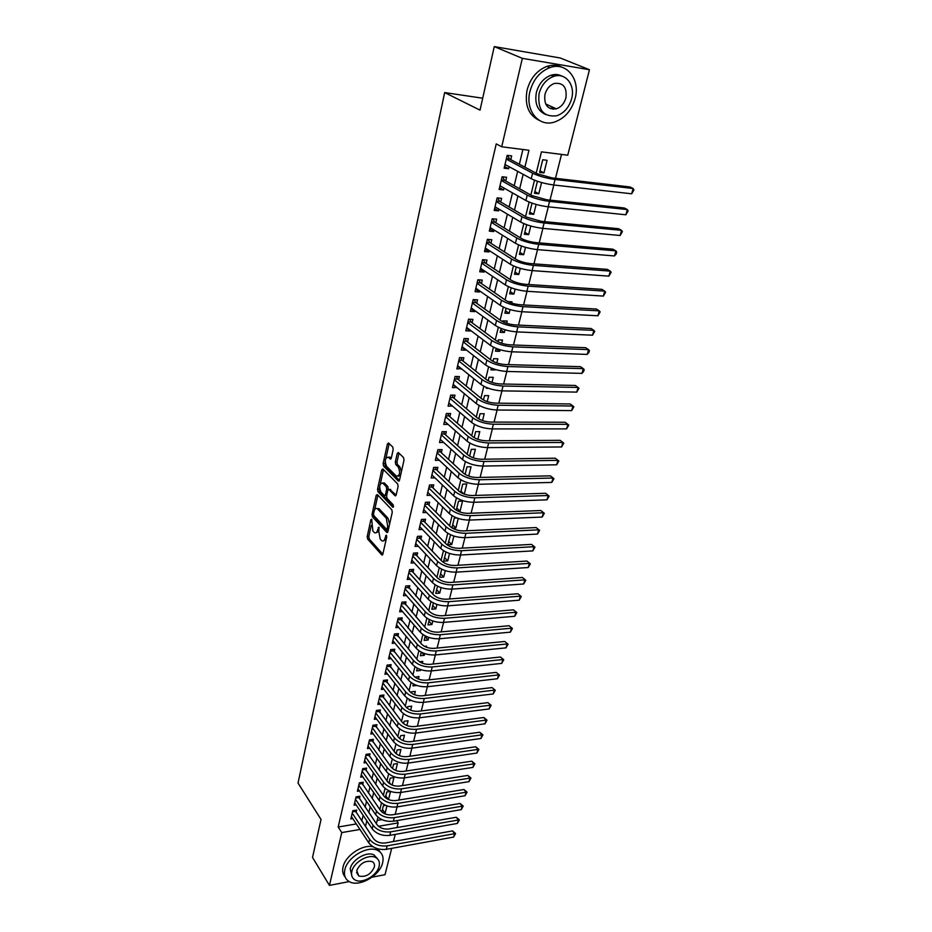 <?xml version="1.0" encoding="UTF-8"?>
<svg xmlns="http://www.w3.org/2000/svg" width="932" height="932" viewBox="0 0 932 932"><rect width="100%" height="100%" fill="white"/><g stroke="black" fill="none" stroke-linecap="round" stroke-linejoin="round"><path stroke-width="1.4" d="M371.67 519.194L370.878 519.718L367.196 536.611L367.616 539.045L381.829 554.983L382.854 554.156L386.71 537.03L386.314 535.213L385.079 538.02C384.345 540.7 383.238 541.597 381.747 540.723L380.174 539.045L378.776 531.112L378.963 527.163L377.67 529.9C376.947 532.556 375.852 533.453 374.396 532.603L372.858 530.96L371.67 519.194M554.866 108.17L553.107 109.23M393.188 449.539L392.745 447.045L388.551 442.98L387.421 443.912L383.122 463.635L383.553 466.105L398.29 480.97L399.513 480.12L404.01 460.093L403.556 457.565L398.372 452.533L397.207 453.465L395.308 462.016L395.762 464.52L398.279 467.014C400.469 472.606 399.863 475.67 396.45 476.205L386.547 466.28C384.415 460.769 385.021 457.74 388.364 457.193L390.182 458.987L391.312 458.055L393.188 449.539M349.232 881.579L329.439 885.4L312.523 857.44L321.039 819.449L298.03 783.078L444.68 92.571L480.027 110.127L494.263 46.6L522.339 58.343L589.455 69.714L567.739 155.213L541.457 151.858L536.203 173.236M329.439 885.4L341.764 832.579L359.95 829.457M524.879 167.189L528.968 150.262L501.719 146.79L496.232 143.901L338.188 827.01L341.764 832.579M501.719 146.79L522.339 58.343M377.344 494.554L376.202 495.346L372.043 514.394L372.474 516.852L386.862 532.487L387.922 531.636L392.267 512.297L391.824 509.792L377.344 494.554M377.53 489.242L381.759 469.856L382.854 468.947L397.638 483.906L398.092 486.434L396.193 494.88L395.075 495.777L388.924 489.451L387.817 490.337L386.594 495.871L387.036 498.364L393.234 504.841L392.78 507.218L377.961 491.7L377.53 489.242L379.173 489.195L379.569 487.366M543.962 172.921L539.605 172.408L542.727 159.745L547.084 160.292L543.962 172.921L539.989 170.824M541.574 182.544L538.789 193.763L534.875 191.584M536.145 204.434L533.687 214.337L529.807 212.088M530.786 226.022L528.642 234.643L524.821 232.336M525.497 247.33L523.668 254.704L519.881 252.327M520.277 268.358L518.751 274.509L515.012 272.062M515.128 289.118L513.905 294.069L510.212 291.565M516.747 282.594L515.839 282.303M510.049 309.587L509.105 313.397L505.459 310.822M511.668 303.075L511.983 301.828L507.858 301.595M505.039 329.812L504.375 332.479L500.764 329.846M506.659 323.299L507.206 321.051L502.977 320.853L502.767 321.738M500.088 349.768L499.703 351.329L496.127 348.638M501.707 343.256L502.499 340.052L498.282 339.877L497.839 341.671M495.195 369.468L493.925 369.06M496.814 362.956L497.839 358.808L493.645 358.68L492.993 361.36M491.991 382.411L493.249 377.344L489.067 377.25L488.193 380.792M487.226 401.61L488.706 395.657L484.547 395.599L483.463 399.979M482.52 420.577L484.209 413.75L480.073 413.726L478.78 418.934M477.871 439.31L479.782 431.632L475.646 431.632L474.167 437.656M473.281 457.81L475.402 449.294L471.289 449.341L469.612 456.132M466.14 474.971L465.185 474.085M468.749 476.089L471.068 466.757L466.967 466.827L465.103 474.4M463.961 494.018L460.967 491.176M464.276 494.135L466.781 484.023L462.703 484.127L460.653 492.434M456.261 510.247L458.486 501.218L462.552 501.078L460.035 511.225L456.797 508.08M458.241 518.437L455.876 527.966L452.672 524.774M453.872 536.051L451.775 544.521L448.595 541.294M449.562 553.445L447.71 560.889L444.576 557.616M445.298 570.64L443.702 577.071L440.591 573.763M441.081 587.626L439.729 593.078L436.654 589.723M436.922 604.414L435.803 608.899L432.763 605.509M432.798 621.003L431.924 624.557L428.906 621.12M428.732 637.395L428.079 640.028L425.097 636.556M424.712 653.6L424.281 655.336L421.835 652.423M426.308 647.181L426.553 646.167L424.526 646.365M420.74 669.619L420.53 670.469L419.412 669.118M422.336 663.2L422.779 661.405L419.493 661.743M418.398 679.044L419.039 676.481L415.066 677.214M414.519 694.713L415.334 691.393L411.455 691.847L411.21 692.872M410.674 710.196L411.676 706.141L407.82 706.619L407.389 708.343M406.876 725.504L408.065 720.739L404.208 721.228L403.614 723.651M403.125 740.649L404.476 735.173L400.643 735.686L399.886 738.785M399.409 755.619L400.935 749.456L397.114 749.992L396.193 753.743M393.188 769.04L392.617 768.248M395.739 770.426L397.428 763.588L393.619 764.147L392.535 768.539M390.892 784.488L389.192 782.111M392.104 785.07L393.956 777.579L390.17 778.15L388.924 783.171M388.376 799.493L385.801 795.835M388.516 799.551L390.531 791.419L386.745 792.014L385.359 797.652M356.106 812.483L356.676 810.083L352.809 810.712L350.863 818.96L352.809 818.634M359.379 798.666L359.95 796.231L356.071 796.837L354.113 805.178L356.094 804.864M362.688 784.686L363.27 782.228L359.379 782.822L357.387 791.245L359.426 790.93M366.031 770.566L366.625 768.084L362.711 768.655L360.707 777.172L362.793 776.857M369.41 756.295L370.016 753.778L366.09 754.337L364.062 762.947L366.206 762.632M372.835 741.872L373.429 739.332L369.491 739.857L367.441 748.559L369.643 748.256M376.283 727.286L376.901 724.723L372.94 725.224L370.866 734.02L373.126 733.729M379.778 712.549L380.396 709.951L376.423 710.429L374.326 719.329L376.656 719.038M383.308 697.649L383.937 695.016L379.941 695.482L377.833 704.476L380.221 704.184M386.885 682.573L387.514 679.917L383.506 680.36L381.363 689.447L383.821 689.167M390.496 667.347L391.125 664.656L387.106 665.075L384.939 674.267L387.479 673.999M394.143 651.934L394.784 649.22L390.753 649.616L388.562 658.912L391.172 658.644M397.836 636.358L398.477 633.62L394.434 633.981L392.221 643.383L394.9 643.127M401.564 620.607L402.216 617.834L398.15 618.172L395.914 627.679L398.686 627.434M405.338 604.682L406.002 601.874L401.913 602.177L399.653 611.8L402.519 611.567M409.16 588.57L409.824 585.727L405.723 586.007L403.44 595.734L406.399 595.513M413.016 572.271L413.692 569.394L409.579 569.65L407.261 579.494L410.325 579.285M416.919 555.787L417.606 552.874L413.482 553.107L411.128 563.056L414.297 562.87M420.868 539.104L421.567 536.168L417.42 536.366L415.043 546.432L418.328 546.257M424.864 522.235L425.575 519.264L421.404 519.427L419.004 529.621L422.417 529.469M428.918 505.167L429.629 502.162L425.446 502.301L423.012 512.6L426.553 512.472M433.007 487.902L433.73 484.85L429.524 484.966L427.066 495.393L430.747 495.276M437.143 470.427L437.877 467.34L433.66 467.421L431.167 477.965L434.999 477.883M441.337 452.742L442.071 449.62L437.842 449.667L435.326 460.338L439.31 460.28M445.578 434.848L446.323 431.691L442.071 431.702L439.52 442.502L443.69 442.479M449.865 416.732L450.622 413.54L446.346 413.517L443.772 424.444L448.047 424.386M454.21 398.395L454.979 395.168L450.692 395.11L448.082 406.177L452.404 406.014M458.602 379.837L459.383 376.575L455.072 376.47L452.439 387.677L456.808 387.421M463.053 361.057L463.845 357.748L459.511 357.608L456.843 368.955L461.27 368.594M467.561 342.044L468.353 338.689L464.02 338.514L461.305 350.001L465.639 350.152L465.79 349.535M472.128 322.787L472.932 319.385L468.563 319.175L465.825 330.813L470.182 331L470.357 330.243M476.741 303.284L477.557 299.848L473.176 299.603L470.404 311.381L474.772 311.603L474.994 310.694M481.425 283.549L482.24 280.066L477.848 279.775L475.04 291.704L479.421 291.972L479.677 290.912M486.155 263.558L486.993 260.028L482.578 259.69L479.735 271.771L484.139 272.086L484.43 270.863M490.954 243.31L491.805 239.734L487.366 239.361L484.489 251.593L488.904 251.943L489.23 250.568M495.812 222.795L496.674 219.183L492.213 218.764L489.3 231.148L493.739 231.544L494.1 230.006M500.74 202.023L501.602 198.353L497.129 197.887L494.17 210.446L498.632 210.888L499.039 209.176M505.727 180.971L506.6 177.266L502.115 176.754L499.121 189.464L503.595 189.953L504.037 188.078M338.188 827.01L356.315 823.946M361.802 821.034L363.154 815.372M365.134 807.147L366.532 801.334M368.501 793.12L369.934 787.132M371.903 778.931L373.371 772.779M375.34 764.601L376.854 758.275M378.811 750.109L380.373 743.62M382.33 735.453L383.926 728.789M385.883 720.646L387.526 713.796M389.471 705.664L391.16 698.639M393.106 690.53L394.842 683.307M396.776 675.211L398.558 667.813M400.492 659.74L402.321 652.132M404.255 644.082L406.119 636.276M408.053 628.238L409.964 620.246M411.886 612.231L413.855 604.018M415.777 596.026L417.792 587.603M419.703 579.634L421.777 571.001M423.687 563.056L425.808 554.214M427.706 546.292L429.885 537.216M431.772 529.318L434.009 520.009M435.896 512.157L438.18 502.616M440.067 494.776L442.409 485.001M444.284 477.196L446.684 467.177M448.548 459.406L451.018 449.131M452.87 441.395L455.399 430.864M457.239 423.163L459.825 412.375M461.666 404.709L464.322 393.665M466.151 386.034L468.866 374.711M470.683 367.126L473.468 355.523M475.273 347.974L478.128 336.091M479.933 328.588L482.846 316.414M484.64 308.958L487.634 296.481M489.405 289.071L492.469 276.303M494.24 268.929L497.373 255.846M499.133 248.529L502.348 235.132M504.096 227.874L507.381 214.15M509.117 206.939L512.483 192.889M514.196 185.724L517.656 171.337M519.357 164.242L522.887 149.493M510.771 159.652L511.668 155.9L507.159 155.341L504.119 168.214L508.616 168.75L509.105 166.7M395.203 814.347L397.079 806.926M398.803 800.052L400.713 792.48M402.449 785.606L404.395 777.871M406.131 770.997L408.111 763.11M409.847 756.225L411.886 748.175M413.61 741.289L415.684 733.076M417.42 726.191L419.54 717.803M421.276 710.918L423.431 702.355M425.167 695.47L427.369 686.733M429.104 679.847L431.353 670.935M433.089 664.038L435.372 654.951M437.108 648.055L439.45 638.781M441.185 631.884L443.574 622.413M445.31 615.528L447.744 605.858M449.48 598.973L451.973 589.117M453.698 582.232L456.237 572.166M457.973 565.281L460.559 555.006M462.295 548.133L464.94 537.648M466.676 530.774L469.367 520.079M471.103 513.206L473.852 502.301M475.576 495.428L478.384 484.291M480.12 477.429L482.974 466.07M484.71 459.208L487.634 447.616M489.358 440.766L492.341 428.93M494.065 422.091L497.106 410.01M498.83 403.172L501.929 390.858M503.653 384.031L506.822 371.449M508.546 364.633L511.773 351.795M513.497 344.991L516.794 331.897M518.507 325.093L521.873 311.731M523.586 304.939L527.023 291.297M528.735 284.528L532.242 270.595M533.943 263.838L537.531 249.625M539.232 242.879L542.89 228.375M544.579 221.641L548.307 206.834M550.008 200.124L553.818 185.002M555.507 178.315L561.518 154.421M377.18 820.428L381.957 819.612M384.031 813.438L385.114 813.263L386.943 805.877M385.627 805.353L383.367 805.726L381.829 811.97M411.315 700.48L409.264 700.724L409.532 699.629M416.814 685.451L412.934 685.894L413.4 683.983M420.53 670.469L416.627 670.889L417.303 668.151M424.281 655.336L420.367 655.732L421.252 652.144M428.079 640.028L424.153 640.401L425.248 635.939M431.924 624.557L427.974 624.894L429.291 619.547M435.803 608.899L431.842 609.225L433.392 602.969M439.729 593.078L435.757 593.369L437.527 586.181M443.702 577.071L439.706 577.339L441.71 569.207M447.71 560.889L443.702 561.134L445.95 552.024M451.775 544.521L447.756 544.731L450.587 534.782M455.876 527.966L452.358 528.129M456.96 518.006L454.315 518.11L451.915 527.85M460.035 511.225L458.195 511.295M488.566 388.318L486.341 388.283L486.527 387.549M495.078 369.957L490.896 369.841L491.327 368.105M499.703 351.329L495.498 351.189L496.185 348.405M504.375 332.479L500.158 332.293L501.101 328.46M509.105 313.397L504.876 313.175L506.088 308.259M513.905 294.069L509.653 293.813L511.144 287.79M518.751 274.509L514.487 274.206L516.258 267.041M523.668 254.704L519.38 254.366L521.442 246.025M528.642 234.643L524.343 234.258L526.697 224.729M533.687 214.337L529.364 213.906L532.021 203.153M538.789 193.763L534.455 193.285L537.414 181.274M482.694 98.21L444.68 92.571M391.696 848.353L385.009 874.682L371.996 877.187M494.263 46.6L560.249 57.994L589.455 69.714M396.613 820.673L398.162 822.898L396.974 827.558M395.238 834.408L393.432 841.514M551.965 75.748L554.622 76.133M378.497 826.276L398.162 822.898M534.49 180.202L530.844 195.056M529.12 202.058L525.555 216.585M523.819 223.622L520.336 237.823M518.6 244.895L515.186 258.793M513.439 265.9L510.095 279.483M508.348 286.625L505.086 299.906M503.315 307.071L500.123 320.06M498.352 327.26L495.242 339.97M493.459 347.193L490.407 359.612M488.624 366.87L485.642 379.021M483.848 386.302L480.935 398.174M479.141 405.478L476.287 417.093M474.481 424.421L471.697 435.78M469.891 443.131L467.165 454.233M465.348 461.596L462.68 472.454M460.862 479.852L458.253 490.465M456.435 497.874L453.884 508.255M452.067 515.676L449.573 525.823M447.744 533.267L445.298 543.193M443.469 550.649L441.081 560.353M439.252 567.833L436.922 577.304M435.081 584.795L432.798 594.068M430.957 601.571L428.732 610.623M426.891 618.137L424.712 626.991M422.86 634.517L420.74 643.173M418.887 650.711L416.802 659.169M414.95 666.718L412.923 674.978M411.059 682.539L409.078 690.612M407.214 698.184L405.28 706.072M403.416 713.644L401.529 721.356M399.665 728.941L397.813 736.466M395.949 744.051L394.143 751.413M392.267 759.009L390.508 766.197M388.644 773.793L386.92 780.806M385.044 788.414L383.367 795.276M381.491 802.883L379.848 809.57M377.973 817.189L376.377 823.725M365.461 826.509L366.835 820.836M368.827 812.587L370.237 806.763M372.229 798.526L373.674 792.526M375.666 784.301L377.157 778.138M379.138 769.925L380.675 763.588M382.656 755.386L384.229 748.885M386.209 740.695L387.828 734.008M389.797 725.842L391.463 718.968M393.432 710.825L395.133 703.765M397.102 695.633L398.849 688.399M400.818 680.267L402.612 672.846M404.57 664.737L406.422 657.118M408.367 649.033L410.266 641.204M412.212 633.143L414.158 625.116M416.103 617.077L418.095 608.841M420.029 600.814L422.068 592.368M424.002 584.376L426.099 575.708M428.033 567.739L430.176 558.851M432.099 550.905L434.3 541.795M436.211 533.873L438.471 524.53M440.382 516.643L442.7 507.066M444.599 499.203L446.976 489.382M448.863 481.553L451.298 471.487M453.185 463.682L455.678 453.371M457.554 445.601L460.117 435.034M461.981 427.299L464.602 416.476M466.466 408.775L469.146 397.673M470.998 390.019L473.747 378.648M475.588 371.029L478.407 359.379M480.236 351.795L483.125 339.854M484.955 332.316L487.902 320.095M489.719 312.593L492.748 300.069M494.543 292.625L497.653 279.786M499.435 272.389L502.616 259.247M504.398 251.896L507.649 238.429M509.42 231.136L512.751 217.342M514.499 210.096L517.912 195.976M519.66 188.788L523.155 174.319M385.114 813.263L382.458 809.419M448.036 424.456L444.506 421.334M452.358 406.212L448.793 403.16M456.727 387.759L453.127 384.753M461.154 369.072L457.507 366.125M465.639 350.152L461.946 347.275M470.182 331L466.443 328.18M474.772 311.603L470.998 308.853M479.421 291.972L475.611 289.281M484.139 272.086L480.271 269.465M488.904 251.943L485.001 249.403M493.739 231.544L489.789 229.074M498.632 210.888L494.636 208.488M503.595 189.953L499.54 187.635M508.616 168.75L504.527 166.513M376.225 532.65L378.683 531.566M383.611 540.781L386.116 539.651M371.251 525.438L368.816 536.529L369.247 538.976L382.842 554.214M373.604 515.151L374.105 516.782L387.887 531.753M377.879 495.125L374.711 509.606M373.522 513.812L373.825 515.536L386.372 529.143L387.188 528.619L387.724 526.254L386.302 518.25L377.367 508.732C375.876 507.847 374.757 508.767 374.035 511.482L373.522 513.812M386.908 529.19L388.469 529.178M389.623 524.064L387.957 518.18L386.302 518.25M377.169 508.592L379.009 508.674L387.957 518.18M380.349 483.813L383.413 469.821L381.759 469.856M396.123 495.113L389.832 489.498M393.595 506.286L379.615 491.653L377.961 491.7M382.877 483.219L382.668 483.032C379.429 483.568 378.858 486.562 380.955 492.003L384.38 495.579L385.464 494.694L386.687 489.172L386.244 486.679L382.877 483.219L384.532 483.172L382.621 482.986L384.322 482.986M385.033 495.556L386.663 495.521M384.532 483.172L387.898 486.644L388.271 489.451M379.173 489.195L379.615 491.653M388.295 457.146L390.019 457.169L391.23 458.358M398.209 476.24L400.585 475.355M401.401 471.72L399.956 466.99L398.279 467.014M398.978 453.115L396.985 461.992L397.44 464.497L399.956 466.99M385.149 461.853L385.207 466.082L399.432 480.388M389.168 443.574L386.023 457.892M354.999 810.351L373.557 838.66C376.353 842.039 380.233 843.483 385.207 842.982L452.533 830.913L455.597 833.523L453.639 837.076L386.267 849.343C378.788 850.101 372.963 847.934 368.781 842.831L351.434 816.56M453.639 837.076L454.583 833.674L387.153 845.86C379.662 846.617 373.825 844.45 369.643 839.348L352.238 813.123M455.597 833.523L454.583 833.674L452.533 830.913M355.372 811.388L352.541 811.854M344.828 869.824C343.71 875.206 345.143 879.109 349.162 881.544C358.773 887.672 379.965 875.661 382.633 862.729C383.891 857.091 382.33 853.036 377.961 850.59C368.291 844.881 347.287 856.986 344.828 869.824M373.068 846.769C362.501 844.089 345.294 855.623 343.058 866.993C342.149 871.071 342.836 874.379 345.096 876.919M351.923 876.255L350.199 868.822C351.981 859.56 367.126 850.858 374.082 855.005L377.309 858.64M351.842 871.432C351.014 875.334 352.063 878.165 354.987 879.913C361.919 884.27 377.192 875.591 379.103 866.282C380 862.24 378.893 859.339 375.771 857.58C368.816 853.432 353.647 862.158 351.842 871.432M374.303 867.191C374.874 864.593 374.163 862.741 372.183 861.599C365.379 860.236 360.23 863.207 356.735 870.5L358.785 875.998C365.577 877.455 370.75 874.519 374.303 867.191M380.466 852.407L377.646 848.772M529.947 91.441C524.961 110.442 538.708 127.23 554.225 122.139C564.571 118.585 571.537 110.687 575.137 98.431C580.578 79.36 566.388 61.384 549.903 67.605C539.908 71.554 533.255 79.5 529.947 91.441M561.996 67.255C557.371 64.914 552.35 64.623 546.956 66.382C536.983 70.308 530.355 78.23 527.069 90.148C524.495 105.2 528.607 115.312 539.407 120.461M545.651 114.496C537.566 110.908 534.479 103.557 536.389 92.431C538.801 83.81 543.624 78.09 550.859 75.282C554.878 74.012 558.583 74.304 561.961 76.156M539.069 93.631C537.449 109.778 543.309 117.164 556.649 115.801C564.07 113.191 569.079 107.483 571.654 98.664C575.545 84.905 565.375 72.067 553.573 76.436C546.327 79.255 541.492 84.987 539.069 93.631M565.934 97.79C567.087 87.2 563.219 82.435 554.342 83.461C549.647 85.255 546.513 88.948 544.929 94.54C543.869 104.978 547.667 109.743 556.322 108.834C561.087 107.133 564.291 103.44 565.934 97.79M550.299 108.59L553.282 107.448M358.249 796.499L377.006 824.657C379.825 828.024 383.728 829.468 388.726 828.991L456.296 817.259L459.371 819.88L457.414 823.434L389.797 835.363C382.283 836.097 376.423 833.919 372.206 828.851L354.684 802.755M457.414 823.434L458.358 820.009L390.683 831.845C383.168 832.567 377.297 830.389 373.068 825.321L355.5 799.272M459.371 819.88L458.358 820.009L456.296 817.259M358.634 797.571L355.803 798.025M361.534 782.496L380.489 810.502C383.332 813.846 387.258 815.29 392.279 814.836L460.105 803.466L463.204 806.087L461.224 809.652L393.362 821.232C385.813 821.919 379.918 819.752 375.666 814.708L357.97 788.798M461.224 809.652L462.19 806.192L394.259 817.667C386.698 818.354 380.792 816.187 376.54 811.155L358.797 785.28M463.204 806.087L462.19 806.192L460.105 803.466M361.942 783.614L359.088 784.045M364.855 768.341L384.007 796.196C386.873 799.516 390.823 800.961 395.867 800.53L463.95 789.521L467.06 792.142L465.08 795.73L396.962 806.937C389.378 807.601 383.448 805.423 379.161 800.413L361.29 774.69M465.08 795.73L466.047 792.223L397.859 803.349C390.287 804.001 384.345 801.823 380.035 796.825L362.129 771.148M467.06 792.142L466.047 792.223L463.95 789.521M365.286 769.494L362.42 769.914M368.198 754.035L387.561 781.727C390.461 785.024 394.434 786.468 399.502 786.06L467.829 775.424L470.963 778.057L468.982 781.657L400.597 792.491C392.989 793.12 387.025 790.942 382.691 785.967L364.645 760.442M468.982 781.657L469.961 778.115L401.517 788.856C393.898 789.474 387.922 787.295 383.588 782.332L365.495 756.854M470.963 778.057L469.961 778.115L467.829 775.424M368.653 755.235L365.775 755.631M371.588 739.577L391.16 767.094C394.085 770.38 398.08 771.824 403.172 771.44L471.755 761.176L474.912 763.821L472.92 767.42L404.278 777.894C396.636 778.476 390.636 776.309 386.267 771.358L368.047 746.031M472.92 767.42L473.91 763.844L405.21 774.212C397.556 774.795 391.545 772.616 387.164 767.688L368.897 742.396M474.912 763.821L473.91 763.844L471.755 761.176M372.066 740.812L369.177 741.208M375.013 724.956L394.807 752.31C397.754 755.561 401.774 757.005 406.876 756.656L475.728 746.777L478.897 749.433L476.893 753.044L407.995 763.122C400.329 763.681 394.283 761.502 389.879 756.598L371.472 731.469M476.893 753.044L477.895 749.421L408.938 759.405C401.261 759.953 395.203 757.774 390.788 752.881L372.334 727.799M478.897 749.433L477.895 749.421L475.728 746.777M375.514 726.238L372.614 726.611M378.485 710.184L398.477 737.363C401.459 740.591 405.502 742.035 410.628 741.697L479.747 732.226L482.927 734.882L480.924 738.505L411.758 748.186C404.057 748.699 397.987 746.532 393.537 741.662L374.944 716.743M480.924 738.505L481.926 734.847L412.713 744.435C405.001 744.936 398.908 742.757 394.457 737.899L375.817 713.038M482.927 734.882L481.926 734.847L479.747 732.226M378.998 711.512L376.085 711.862M381.98 695.249L402.205 722.242C405.199 725.434 409.276 726.89 414.425 726.576L483.801 717.512L487.005 720.18L484.99 723.814L415.567 733.088C407.832 733.566 401.715 731.387 397.23 726.552L378.45 701.854M484.99 723.814L486.003 720.11L416.522 729.29C408.775 729.756 402.659 727.577 398.162 722.754L379.324 698.103M487.005 720.18L486.003 720.11L483.801 717.512M382.516 696.612L379.604 696.95M385.522 680.139L405.968 706.945C408.997 710.126 413.097 711.57 418.258 711.291L487.902 702.635L491.129 705.314L489.102 708.961L419.412 717.815C411.641 718.257 405.49 716.079 400.958 711.291L381.992 686.802M489.102 708.961L490.127 705.221L420.39 713.97C412.608 714.401 406.445 712.223 401.902 707.435L382.877 683.016M491.129 705.314L487.902 702.635M386.081 681.56L383.145 681.875M389.098 664.866L409.765 691.486C412.829 694.631 416.953 696.076 422.138 695.82L492.049 687.595L495.288 690.286L493.249 693.932L423.314 702.367C415.509 702.763 409.311 700.584 404.744 695.843L385.568 671.588M493.249 693.932L494.298 690.158L424.293 698.476C416.476 698.872 410.278 696.693 405.688 691.952L386.477 667.755M495.288 690.286L492.049 687.595M389.681 666.333L386.745 666.636M392.71 649.418L413.622 675.84C416.709 678.962 420.856 680.407 426.064 680.185L496.232 672.391L499.505 675.083L497.455 678.752L427.24 686.744C419.412 687.105 413.179 684.927 408.565 680.22L389.192 656.198M497.455 678.752L498.515 674.919L428.242 682.818C420.39 683.156 414.158 680.977 409.521 676.283L390.112 652.33M499.505 675.083L496.232 672.391M393.327 650.932L390.368 651.223M396.356 633.807L417.513 660.019C420.623 663.106 424.806 664.563 430.036 664.353L500.472 657.013L503.758 659.716L501.707 663.386L431.225 670.947C423.349 671.261 417.093 669.083 412.422 664.411L392.861 640.645M501.707 663.386L502.779 659.53L432.227 666.962C424.351 667.265 418.072 665.087 413.4 660.438L393.782 636.731M503.758 659.716L500.472 657.013M397.009 635.368L394.038 635.636M400.049 618.009L421.45 644.012C424.596 647.076 428.79 648.521 434.056 648.357L504.76 641.472L508.068 644.187L506.006 647.857L435.256 654.963C427.345 655.231 421.043 653.052 416.336 648.427L396.566 624.906M506.006 647.857L507.09 643.954L436.269 650.932C428.359 651.188 422.033 649.022 417.315 644.408L397.498 620.945M508.068 644.187L504.76 641.472M400.737 619.629L397.754 619.873M403.789 602.037L425.435 627.83C428.603 630.859 432.832 632.304 438.122 632.164L509.093 625.745L512.425 628.471L510.352 632.152L439.333 638.781C431.388 639.014 425.039 636.836 420.285 632.257L400.317 609.004M510.352 632.152L511.447 628.203L440.358 634.715C432.401 634.925 426.052 632.758 421.287 628.191L401.261 604.996M512.425 628.471L509.093 625.745M404.5 603.715L401.506 603.936M407.564 585.879L429.466 611.45C432.669 614.444 436.922 615.889 442.234 615.784L513.474 609.854L516.829 612.58L514.744 616.273L443.457 622.425C435.477 622.611 429.093 620.432 424.293 615.901L404.104 592.903M514.744 616.273L515.85 612.277L444.494 618.3C436.502 618.475 430.106 616.297 425.295 611.788L405.059 588.849M516.829 612.58L513.474 609.854M408.309 587.603L405.303 587.812M411.385 569.545L412.154 571.328L433.543 594.872C436.782 597.843 441.057 599.288 446.393 599.206L517.912 593.766L521.279 596.503L519.194 600.208L447.628 605.87C439.613 606.01 433.182 603.831 428.336 599.358L407.936 576.628M519.194 600.208L520.312 596.165L448.676 601.699C440.65 601.827 434.219 599.649 429.361 595.187L408.903 572.528M521.279 596.503L517.912 593.766M412.154 571.328L409.136 571.514M415.241 553.014L416.056 554.855L437.667 578.108C440.929 581.044 445.24 582.488 450.599 582.442L522.398 577.502L525.788 580.24L523.691 583.968L451.845 589.117C443.795 589.21 437.329 587.032 432.436 582.605L411.816 560.155M523.691 583.968L524.821 579.867L452.905 584.9C444.855 584.981 438.378 582.803 433.473 578.388L412.794 556.02M525.788 580.24L522.398 577.502M416.056 554.855L413.027 555.018M419.144 536.284L419.994 538.183L441.838 561.146C445.135 564.046 449.48 565.491 454.851 565.468L526.93 561.052L530.343 563.802L528.234 567.53L456.121 572.166C448.036 572.213 441.523 570.034 436.584 565.666L415.742 543.507M528.234 567.53L529.388 563.394L457.193 567.903C449.096 567.926 442.584 565.759 437.621 561.39L416.721 539.313M530.343 563.802L526.93 561.052M419.994 538.183L416.953 538.335M423.093 519.369L423.978 521.326L446.067 543.973C449.399 546.839 453.768 548.284 459.161 548.296L531.52 544.404L534.956 547.166L532.836 550.905L460.443 555.018C452.323 555.006 445.764 552.839 440.778 548.517L419.703 526.65M532.836 550.905L534.001 546.711L461.526 550.696C453.395 550.672 446.836 548.505 441.838 544.195L420.705 522.409M534.956 547.166L531.52 544.404M423.978 521.326L420.926 521.454M427.089 502.243L428.021 504.27L450.342 526.603C453.709 529.423 458.101 530.867 463.53 530.914L536.156 527.57L539.616 530.331L537.496 534.083L464.812 537.659C456.657 537.589 450.063 535.422 445.018 531.158L423.722 509.606M537.496 534.083L538.661 529.842L465.918 533.29C457.752 533.209 451.146 531.042 446.09 526.79L424.736 505.307M539.616 530.331L536.156 527.57M428.021 504.27L424.957 504.375M431.132 484.92L432.099 487.017L454.665 509.012C458.066 511.808 462.493 513.241 467.946 513.334L540.851 510.526L544.335 513.311L542.203 517.062L469.239 520.091C461.049 519.974 454.408 517.808 449.317 513.59L427.788 492.352M542.203 517.062L543.391 512.775L470.357 515.664C462.156 515.536 455.503 513.369 450.401 509.163L428.802 488.007M544.335 513.311L540.851 510.526M432.099 487.017L429.023 487.098M435.209 467.386L436.234 469.553L459.045 491.211C462.482 493.96 466.932 495.405 472.408 495.521L545.604 493.296L549.111 496.08L546.967 499.843L473.724 502.301C465.499 502.127 458.812 499.971 453.663 495.812L431.9 474.901M546.967 499.843L548.167 495.509L474.854 497.816C466.617 497.641 459.919 495.475 454.758 491.339L432.926 470.509M549.111 496.08L545.604 493.296M436.234 469.553L433.135 469.612M439.345 449.655L440.405 451.88L463.484 473.2C466.944 475.903 471.429 477.335 476.928 477.499L550.416 475.856L553.946 478.652L551.791 482.427L478.256 484.302C469.996 484.069 463.262 481.914 458.066 477.813L436.06 457.239M551.791 482.427L553.002 478.034L479.398 479.759C471.126 479.526 464.381 477.359 459.173 473.281L437.108 452.789M553.946 478.652L550.416 475.856M440.405 451.88L437.306 451.915M443.515 431.691L444.634 434.009L467.969 454.956C471.476 457.624 475.984 459.057 481.506 459.255L555.286 458.206L558.827 461.002L556.672 464.788L482.858 466.07C474.551 465.79 467.771 463.635 462.528 459.593L440.265 439.356M556.672 464.788L557.895 460.35L484.011 461.48C475.693 461.189 468.913 459.022 463.647 455.002L441.325 434.86M558.827 461.002L555.286 458.206M444.634 434.009L441.523 434.009M447.744 413.517L448.921 415.905L472.512 436.491C476.054 439.112 480.597 440.545 486.143 440.778L560.202 440.347L563.778 443.154L561.612 446.952L487.506 447.616C479.165 447.278 472.338 445.123 467.037 441.151L444.529 421.264M561.612 446.952L562.846 442.455L488.671 442.968C480.318 442.618 473.491 440.463 468.179 436.502L445.601 416.709M563.778 443.154L560.202 440.347M448.921 415.905L445.787 415.893M566.609 428.883L567.868 424.34L568.788 425.085L566.609 428.883L492.213 428.93C483.836 428.534 476.963 426.378 471.604 422.476L448.84 402.962M452.02 395.121L453.255 397.591L477.114 417.792C480.691 420.379 485.269 421.8 490.838 422.08L565.188 422.266L567.868 424.34L493.401 424.223C485.013 423.815 478.128 421.66 472.757 417.769L449.923 398.348M453.255 397.591L450.109 397.545M571.665 410.604L572.935 406.002L573.856 406.795L571.665 410.604L496.977 410.01C488.554 409.556 481.646 407.401 476.229 403.568L453.208 384.415M456.354 376.505L457.635 379.044L481.762 398.861C485.386 401.401 489.999 402.822 495.591 403.137L570.233 403.964L572.935 406.002L498.177 405.245C489.754 404.768 482.823 402.624 477.394 398.803L454.303 379.755M457.635 379.044L454.49 378.975M576.792 392.104L578.073 387.444L578.982 388.283L576.792 392.104L501.812 390.858C493.354 390.333 486.387 388.19 480.912 384.415L457.624 365.659M460.723 357.643L462.074 360.276L486.481 379.685C490.139 382.178 494.787 383.6 500.402 383.961L575.335 385.452L578.073 387.444L503.024 386.023C494.554 385.487 487.576 383.343 482.089 379.592L458.73 360.929M462.074 360.276L458.905 360.183M581.964 373.371L583.281 368.653L584.178 369.538L583.653 371.425L581.964 373.371L506.693 371.449C498.201 370.866 491.187 368.723 485.654 365.018L462.097 346.657M465.15 338.561L466.571 341.275L491.257 360.276C494.962 362.711 499.634 364.144 505.284 364.54L580.508 366.695L583.281 368.653L507.928 366.556C499.424 365.961 492.399 363.818 486.853 360.136L463.227 341.869M466.571 341.275L463.39 341.159M587.218 354.405L588.535 349.628L589.432 350.572L588.908 352.482L587.218 354.405L511.645 351.795C503.117 351.143 496.045 349.011 490.465 345.388L466.629 327.423M469.635 319.233L471.126 322.041L496.104 340.611C499.832 342.999 504.538 344.421 510.212 344.863L585.739 347.718L588.535 349.628L512.891 346.844C504.352 346.18 497.28 344.036 491.677 340.436L467.771 322.577M471.126 322.041L467.934 321.889M592.531 335.205L593.87 330.371L594.756 331.361L592.531 335.205L516.666 331.885C508.091 331.175 500.973 329.043 495.323 325.489L471.208 307.956M474.167 299.661L475.728 302.562L500.997 320.69C504.771 323.031 509.513 324.452 515.221 324.942L591.039 328.507L593.87 330.371L517.924 326.864C509.35 326.142 502.22 324.01 496.558 320.468L472.373 303.04M475.728 302.562L472.524 302.387M597.913 315.773L599.264 310.869L600.15 311.905L597.913 315.773L521.745 311.719C513.136 310.938 505.971 308.807 500.251 305.335L475.856 288.233M478.745 279.833L480.399 282.839L505.96 300.512C509.781 302.807 514.557 304.216 520.277 304.752L596.398 309.04L599.264 310.869L523.027 306.64C514.406 305.836 507.229 303.704 501.498 300.255L477.021 283.258M480.399 282.839L477.172 282.629M603.365 296.085L604.728 291.122L605.602 292.217L603.365 296.085L526.895 291.285C518.239 290.435 511.027 288.314 505.249 284.924L480.562 268.265M483.382 259.76L485.118 262.859L510.992 280.078C514.848 282.314 519.66 283.724 525.415 284.307L601.839 289.339L604.728 291.122L528.188 286.136C519.532 285.262 512.297 283.142 506.507 279.775L481.739 263.232M485.118 262.859L481.891 262.626M608.876 276.14L610.274 271.119L611.136 272.272L608.876 276.14L532.114 270.595C523.411 269.663 516.153 267.542 510.305 264.234L485.327 248.029M488.077 239.419L489.906 242.635L516.083 259.364C519.986 261.554 524.832 262.964 530.611 263.593L607.338 269.383L610.274 271.119L533.43 265.375C524.716 264.42 517.435 262.311 511.586 259.026L486.527 242.937M489.906 242.635L486.655 242.367M614.468 255.951L615.877 250.859L616.728 252.071L616.168 254.098L614.468 255.951L537.391 249.613C528.654 248.611 521.337 246.502 515.431 243.275L490.15 227.548M492.83 218.81L494.752 222.142L521.256 238.382C525.194 240.514 530.075 241.912 535.877 242.6L612.907 249.182L615.877 250.859L538.731 244.324C529.982 243.31 522.642 241.202 516.724 237.998L491.362 222.387M494.752 222.142L491.49 221.839M620.13 235.505L621.551 230.344L622.401 231.602L620.13 235.505L542.75 228.363C533.978 227.28 526.603 225.171 520.627 222.037L495.032 206.787M497.63 197.945L499.668 201.394L526.487 217.121L541.224 221.327L618.545 228.713L621.551 230.344L544.102 223.004C535.317 221.909 527.931 219.801 521.943 216.69L496.267 201.568M495.533 207.09L494.939 207.195M499.668 201.394L496.383 201.056M625.861 214.779L627.306 209.56L628.145 210.877L625.861 214.779L548.179 206.822C539.36 205.669 531.927 203.56 525.893 200.52L499.983 185.771M502.488 176.8L504.631 180.365L531.788 195.58L546.63 199.763L624.265 207.976L627.306 209.56L549.554 201.394C540.723 200.217 533.279 198.12 527.221 195.091L501.23 180.47M500.682 186.167L499.855 186.318M504.631 180.365L501.346 179.993M631.663 193.798L633.131 188.509L633.97 189.883L631.663 193.798L553.678 184.99C544.824 183.755 537.333 181.658 531.228 178.711L505.004 164.475M507.416 155.364L509.676 159.069L537.158 173.748L552.117 177.919L630.055 186.971L633.131 188.509L555.064 179.48C546.199 178.222 538.696 176.136 532.58 173.212L506.262 159.104M505.89 164.952L504.841 165.185M509.676 159.069L506.367 158.661M371.915 519.683L370.878 519.718M386.652 535.749L385.58 535.795M379.219 527.64L378.159 527.687M379.056 529.83L377.67 529.9M386.5 537.962L385.079 538.02M382.586 554.82L381.701 554.866M369.247 538.976L367.616 539.045M368.816 536.529L367.196 536.611M387.619 532.335L386.745 532.382M374.105 516.782L372.474 516.852M373.464 514.347L372.043 514.394M377.844 495.3L376.202 495.346M388.621 528.549L387.188 528.619M389.145 526.196L387.724 526.254M379.324 508.965L377.681 509.012M395.832 495.673L394.982 495.696M390.659 489.486L388.993 489.521M393.316 507.136L392.722 507.159M386.862 494.647L385.464 494.694M388.341 489.125L386.687 489.172M387.898 486.644L386.244 486.679M390.916 458.917L390.124 458.928M390.17 457.309L388.516 457.332M397.44 464.497L395.762 464.52M396.985 461.992L395.308 462.016M398.884 453.441L397.207 453.465M399.129 480.947L398.29 480.97M385.207 466.082L383.553 466.105M384.776 463.612L383.122 463.635M389.087 443.9L387.421 443.912M368.781 842.831L369.643 839.348M386.267 849.343L387.153 845.86M372.206 828.851L373.068 825.321M389.797 835.363L390.683 831.845M375.666 814.708L376.54 811.155M393.362 821.232L394.259 817.667M379.161 800.413L380.035 796.825M396.962 806.937L397.859 803.349M382.691 785.967L383.588 782.332M400.597 792.491L401.517 788.856M386.267 771.358L387.164 767.688M404.278 777.894L405.21 774.212M389.879 756.598L390.788 752.881M407.995 763.122L408.938 759.405M393.537 741.662L394.457 737.899M411.758 748.186L412.713 744.435M397.23 726.552L398.162 722.754M415.567 733.088L416.522 729.29M400.958 711.291L401.902 707.435M419.412 717.815L420.39 713.97M404.744 695.843L405.688 691.952M423.314 702.367L424.293 698.476M408.565 680.22L409.521 676.283M427.24 686.744L428.242 682.818M412.422 664.411L413.4 660.438M431.225 670.947L432.227 666.962M416.336 648.427L417.315 644.408M435.256 654.963L436.269 650.932M420.285 632.257L421.287 628.191M439.333 638.781L440.358 634.715M424.293 615.901L425.295 611.788M443.457 622.425L444.494 618.3M428.336 599.358L429.361 595.187M447.628 605.87L448.676 601.699M432.436 582.605L433.473 578.388M451.845 589.117L452.905 584.9M436.584 565.666L437.621 561.39M456.121 572.166L457.193 567.903M440.778 548.517L441.838 544.195M460.443 555.018L461.526 550.696M445.018 531.158L446.09 526.79M464.812 537.659L465.918 533.29M449.317 513.59L450.401 509.163M469.239 520.091L470.357 515.664M453.663 495.812L454.758 491.339M473.724 502.301L474.854 497.816M458.066 477.813L459.173 473.281M478.256 484.302L479.398 479.759M462.528 459.593L463.647 455.002M482.858 466.07L484.011 461.48M467.037 441.151L468.179 436.502M487.506 447.616L488.671 442.968M471.604 422.476L472.757 417.769M492.213 428.93L493.401 424.223M476.229 403.568L477.394 398.803M496.977 410.01L498.177 405.245M480.912 384.415L482.089 379.592M501.812 390.858L503.024 386.023M485.654 365.018L486.853 360.136M506.693 371.449L507.928 366.556M490.465 345.388L491.677 340.436M511.645 351.795L512.891 346.844M495.323 325.489L496.558 320.468M516.666 331.885L517.924 326.864M500.251 305.335L501.498 300.255M521.745 311.719L523.027 306.64M505.249 284.924L506.507 279.775M526.895 291.285L528.188 286.136M510.305 264.234L511.586 259.026M532.114 270.595L533.43 265.375M515.431 243.275L516.724 237.998M537.391 249.613L538.731 244.324M520.627 222.037L521.943 216.69M542.75 228.363L544.102 223.004M525.893 200.52L527.221 195.091M548.179 206.822L549.554 201.394M531.228 178.711L532.58 173.212M553.678 184.99L555.064 179.48M382.47 554.948L381.829 554.983M387.514 532.452L386.862 532.487M379.009 508.674L377.367 508.732M395.762 495.754L395.075 495.777M390.578 489.405L388.924 489.451M390.858 458.975L390.182 458.987M390.019 457.169L388.364 457.193M399.071 481.017L398.372 481.029M356.56 872.492L358.785 875.998M374.082 855.005L375.771 857.58M377.961 850.59L376.505 848.4M545.651 103.965L556.322 108.834M550.859 75.282L553.573 76.436M549.903 67.605L546.956 66.382"/></g></svg>
